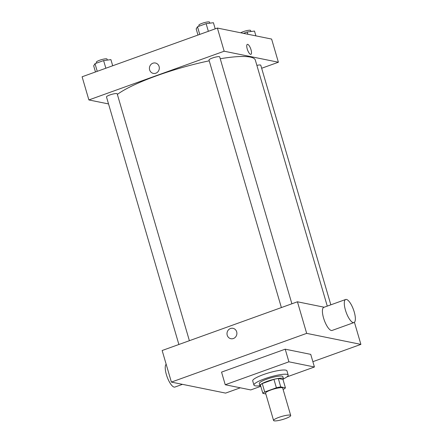 <?xml version="1.0" encoding="UTF-8"?>
<svg xmlns="http://www.w3.org/2000/svg" width="443" height="443" viewBox="0 0 443 443"><rect width="100%" height="100%" fill="white"/><g stroke="black" fill="none" stroke-linecap="round" stroke-linejoin="round"><path stroke-width="0.66" d="M274.189 420.85A8.921 1.6 -16.3 0 1 273.586 420.49A8.921 1.6 -16.3 0 1 281.698 416.448A8.921 1.6 -16.3 0 1 290.708 415.479A8.921 1.6 -16.3 0 1 283.991 419.089A8.921 1.6 -16.3 0 1 274.189 420.85M273.586 420.49L265.584 393.113A8.921 1.6 -16.3 0 1 273.696 389.07A8.921 1.6 -16.3 0 1 282.706 388.107L290.708 415.479M283.088 389.414L283.57 389.236A11.978 2.154 -16.3 0 0 285.436 387.863L280.757 386.911A11.978 2.154 -16.3 0 0 276.393 387.78L264.72 391.983A11.978 2.154 -16.3 0 0 262.854 393.362L265.833 393.965M276.393 387.78L273.929 379.358L262.256 383.56L264.72 391.983M262.256 383.56A11.978 2.154 -16.3 0 0 260.39 384.939L262.854 393.362M273.929 379.358A11.978 2.154 -16.3 0 1 278.293 378.488L280.757 386.911M285.436 387.863L282.972 379.441L278.293 378.488M283.027 379.612A12.266 2.204 163.7 0 0 283.454 378.748A12.266 2.204 163.7 0 0 267.295 381.296A12.266 2.204 163.7 0 0 259.908 385.631A12.266 2.204 163.7 0 0 260.739 386.13M259.908 385.631L259.293 383.527A12.266 2.204 -16.3 0 1 266.68 379.191A12.266 2.204 -16.3 0 1 282.839 376.639L283.454 378.748M259.969 385.759A17.842 3.206 -16.3 0 1 255.151 385.814A17.842 3.206 -16.3 0 1 253.944 385.089A17.842 3.206 -16.3 0 1 270.164 377.004A17.842 3.206 -16.3 0 1 288.188 375.077A17.842 3.206 -16.3 0 1 283.47 378.887M253.944 385.089L252.709 380.88A17.842 3.206 -16.3 0 1 268.934 372.796A17.842 3.206 -16.3 0 1 286.959 370.863L288.188 375.077M260.794 386.313L250.76 389.929L225.243 384.745L288.908 361.815L314.425 366.998L286.854 376.927M225.243 384.745L221.55 372.114L285.214 349.184L310.731 354.367L314.425 366.998M312.869 361.676L360.895 344.383L306.672 333.369L171.386 382.093L225.609 393.107L240.322 387.808M230.482 328.518A5.294 4.934 101.5 0 1 233.001 328.329A5.294 4.934 101.5 0 1 236.778 334.498A5.294 4.934 101.5 0 1 230.892 338.707A5.294 4.934 101.5 0 1 227.004 333.889A5.294 4.934 101.5 0 1 230.482 328.518M324.193 307.22L297.436 301.788L162.149 350.513L171.386 382.093M297.436 301.788L306.672 333.369M354.433 322.288L360.895 344.383M353.985 322.565L332.1 330.445A12.266 3.893 -109.8 0 1 324.282 320.228A12.266 3.893 -109.8 0 1 323.789 307.364L345.673 299.485A12.266 3.893 70.2 0 0 346.166 312.343A12.266 3.893 70.2 0 0 353.985 322.565A12.266 3.893 70.2 0 0 354.217 311.916A12.266 3.893 70.2 0 0 345.673 299.485M285.214 349.184L288.908 361.815M233.001 328.329A5.294 4.934 -78.5 0 0 230.487 328.518A5.294 4.934 -78.5 0 0 227.004 333.889A5.294 4.934 -78.5 0 0 230.892 338.707M182.455 384.341L174.93 387.055A12.266 3.893 -109.8 0 1 166.385 374.623A12.266 3.893 -109.8 0 1 166.164 364.251M117.367 94.409A74.706 13.423 -16.3 0 1 156.922 75.664A74.706 13.423 -16.3 0 1 209.223 60.818M220.232 58.742A74.706 13.423 -16.3 0 1 255.34 60.121L327.272 306.113M281.377 307.569L208.991 60.021A5.576 1.002 -16.3 0 1 214.063 57.496A5.576 1.002 -16.3 0 1 219.695 56.892L291.887 303.782M178.878 344.488L106.492 96.939A5.576 1.002 -16.3 0 1 109.847 94.968A5.576 1.002 -16.3 0 1 117.19 93.811L189.388 340.7M256.879 65.387A5.576 1.002 -16.3 0 1 260.777 65.237L330.838 304.828M261.658 68.255L278.392 62.23L224.164 51.216L88.877 99.946L108.535 103.939M278.392 62.23L271.614 39.067L217.391 28.059L224.164 51.216M217.391 28.059L82.105 76.783L88.877 99.946M153.311 73.4A5.294 4.934 101.5 0 1 149.64 69.911A5.294 4.934 101.5 0 1 155.421 63.022A5.294 4.934 101.5 0 1 159.198 69.191A5.294 4.934 101.5 0 1 153.311 73.4A5.294 4.934 101.5 0 1 149.64 69.911A5.294 4.934 101.5 0 1 155.421 63.022M250.583 54.356A5.294 1.683 -109.8 0 1 247.377 49.45A5.294 1.683 -109.8 0 1 247.327 44.372A5.294 1.683 -109.8 0 1 250.705 48.785A5.294 1.683 -109.8 0 1 250.915 54.339A5.294 1.683 -109.8 0 1 250.583 54.356M247.327 44.372A5.294 1.683 -109.8 0 1 250.705 48.785A5.294 1.683 -109.8 0 1 250.915 54.339M255.904 35.877L254.498 31.06L247.2 32.007L243.462 33.352M247.2 32.007L247.853 34.244M240.715 32.793A5.576 1.002 -16.3 0 1 246.601 30.672A5.576 1.002 -16.3 0 1 250.616 30.495L250.921 31.525M112.705 65.763L110.911 59.633L103.612 60.58L95.001 63.681L93.683 65.841L95.472 71.965M103.612 60.58L105.849 68.228M95.001 63.681L97.238 71.334M96.596 63.105L96.33 62.197A5.576 1.002 -16.3 0 1 101.403 59.672A5.576 1.002 -16.3 0 1 107.034 59.069L107.333 60.098M215.204 28.845L213.415 22.72L206.117 23.662L197.5 26.763L196.183 28.922L197.977 35.052M206.117 23.662L208.354 31.315M197.5 26.763L199.738 34.416M199.095 26.187L198.829 25.279A5.576 1.002 -16.3 0 1 203.902 22.754A5.576 1.002 -16.3 0 1 209.533 22.15L209.832 23.18"/></g></svg>
